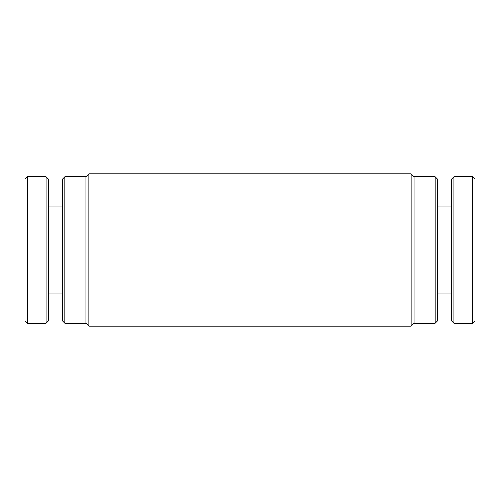 <?xml version="1.0" encoding="UTF-8"?>
<svg xmlns="http://www.w3.org/2000/svg" width="500" height="500" viewBox="0 0 500 500"><rect width="100%" height="100%" fill="white"/><g stroke="black" fill="none" stroke-linecap="round" stroke-linejoin="round"><path stroke-width="0.75" d="M475 179.1L475 320.9L472.656 323.244L472.656 176.756L475 179.1M453.906 323.244L451.562 320.9L451.562 179.1L453.906 176.756L453.906 323.244L472.656 323.244M25 320.9L25 179.1L27.344 176.756L27.344 323.244L25 320.9M46.094 176.756L48.438 179.1L48.438 320.9L46.094 323.244L46.094 176.756L27.344 176.756M62.5 320.9L62.5 179.1L64.844 176.756L64.844 323.244L62.5 320.9M435.156 176.756L437.5 179.1L437.5 320.9L435.156 323.244L435.156 176.756L414.062 176.756L414.062 323.244L411.131 326.175L411.131 173.825L88.869 173.825L88.869 326.175L411.131 326.175M64.844 176.756L85.938 176.756L85.938 323.244L88.869 326.175M453.906 176.756L472.656 176.756M437.5 206.056L451.562 206.056M437.5 293.944L451.562 293.944M46.094 323.244L27.344 323.244M62.5 293.944L48.438 293.944M62.5 206.056L48.438 206.056M85.938 323.244L64.844 323.244M414.062 323.244L435.156 323.244M414.062 176.756L411.131 173.825M85.938 176.756L88.869 173.825"/></g></svg>
